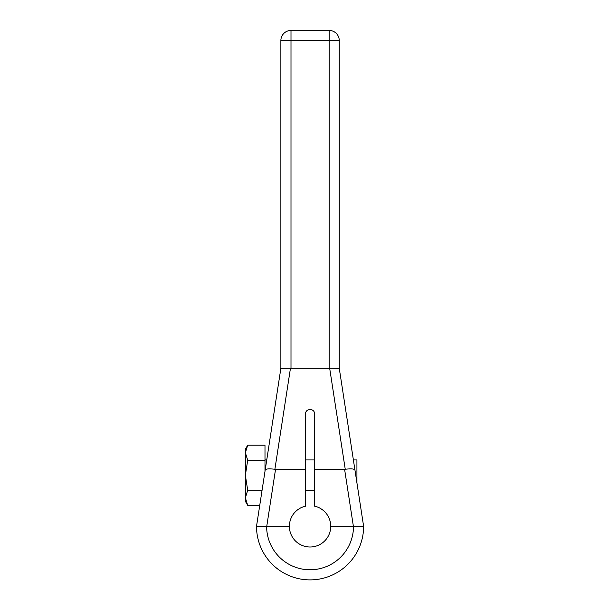 <?xml version="1.0" encoding="UTF-8"?>
<svg xmlns="http://www.w3.org/2000/svg" width="609" height="609" viewBox="0 0 609 609"><rect width="100%" height="100%" fill="white"/><g stroke="black" fill="none" stroke-linecap="round" stroke-linejoin="round"><path stroke-width="0.91" d="M266.75 526.336L275.542 469.303L274.887 469.257L290.455 368.278L280.871 368.331L280.871 40.567A10.117 10.117 0 0 1 290.995 30.45L329.142 30.45L329.142 368.308L329.675 368.278L345.242 469.257C351.058 468.572 354.293 468.823 354.94 470.003L363.626 526.336L330.733 526.336A20.668 20.668 0 0 1 310.065 547.004A20.668 20.668 0 0 1 305.589 506.155L305.589 413.884C305.345 408.114 314.784 408.114 314.541 413.884L314.541 469.303L344.595 469.303L353.387 526.336M264.991 459.932L266.75 459.932L266.864 459.194L264.991 471.305L264.991 445.202L247.703 445.202L245.374 452.693M275.542 469.303L305.589 469.303M290.455 368.278L290.995 368.308L290.995 40.567L339.259 40.567L339.259 368.331L329.675 368.278M329.142 368.308L290.995 368.308M345.242 469.257L344.595 469.303M330.733 526.336A20.668 20.668 0 0 0 314.541 506.155L314.541 469.303M289.397 526.336L256.511 526.336L280.871 368.308L266.864 459.194M339.259 368.308L354.94 470.003M329.142 30.45L329.142 30.45A10.117 10.117 0 0 1 339.259 40.567A10.117 10.117 0 0 0 329.142 30.45A10.117 10.117 0 0 1 339.259 40.567M280.871 40.567L290.995 40.567L290.995 30.45M274.887 469.257C269.071 468.572 265.836 468.823 265.189 470.003M264.991 471.305L261.284 495.376M247.703 505.333L245.374 501.306L245.374 497.819L247.703 505.333L259.746 505.333M246.401 447.828L247.703 445.202L245.374 449.229L245.374 475.264L247.703 490.298L245.374 497.819L245.374 475.264L247.703 460.229L264.991 460.229M262.06 490.298L247.703 490.298M245.374 452.715L247.703 460.229M363.626 526.336A53.562 53.562 0 0 1 310.065 579.89A53.562 53.562 0 0 1 256.511 526.336A53.562 53.562 0 0 0 310.065 579.89A53.562 53.562 0 0 0 363.626 526.336A53.562 53.562 0 0 1 310.065 579.89A53.562 53.562 0 0 1 256.511 526.336M353.387 459.932L356.927 459.932L356.927 482.914M305.589 459.932L314.541 459.932M305.589 490.603L314.541 490.603M266.628 526.336A43.437 43.437 0 0 0 310.065 569.773A43.437 43.437 0 0 0 353.502 526.336"/></g></svg>
